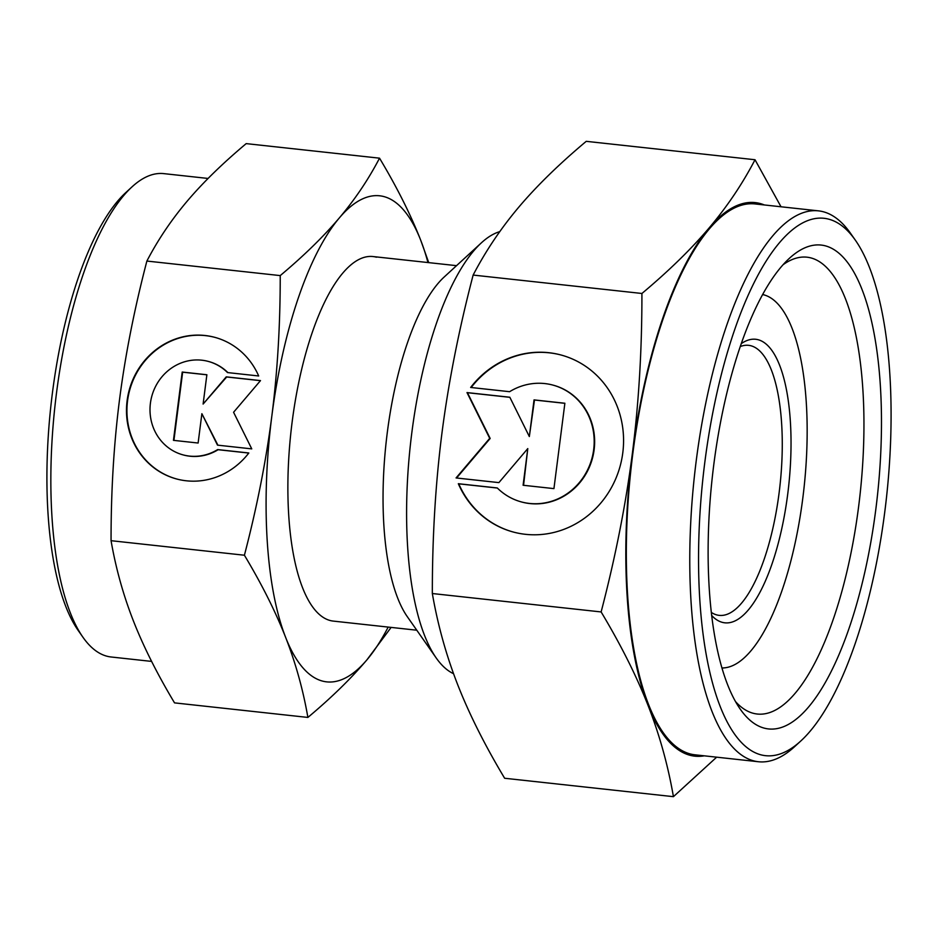 <?xml version="1.0" encoding="UTF-8"?>
<svg xmlns="http://www.w3.org/2000/svg" width="938" height="938" viewBox="0 0 938 938"><rect width="100%" height="100%" fill="white"/><g stroke="black" fill="none" stroke-linecap="round" stroke-linejoin="round"><path stroke-width="1.41" d="M711.661 615.457A142.611 48.694 96.2 0 0 722.143 622.304A142.611 48.694 96.2 0 0 787.721 494.103A142.611 48.694 96.2 0 0 758.338 339.779A142.611 48.694 96.2 0 0 741.301 343.625M711.297 612.385A135.822 46.372 96.2 0 0 716.655 614.882A135.822 46.372 96.2 0 0 719.165 615.363A135.822 46.372 96.2 0 0 779.572 489.085A135.822 46.372 96.2 0 0 751.127 345.817A135.822 46.372 96.2 0 0 748.618 345.336A135.822 46.372 96.2 0 0 740.293 346.544M499.766 231.639A224.1 76.506 96.2 0 0 481.44 242.79L444.272 276.921A183.356 62.6 96.2 0 0 386.128 442.419A183.356 62.6 96.2 0 0 407.233 616.571L436.17 657.913A224.1 76.506 96.2 0 0 453.558 673.707M481.44 242.79A224.1 76.506 96.2 0 0 410.363 445.069A224.1 76.506 96.2 0 0 436.17 657.913M721.92 667.962A187.893 64.147 96.2 0 0 724.851 667.809A187.893 64.147 96.2 0 0 804.007 487.995A187.893 64.147 96.2 0 0 765.467 295.341A187.893 64.147 96.2 0 0 764.083 294.919A187.893 64.147 96.2 0 0 762.641 294.567M208.084 178.454L163.798 173.624A243.118 83.001 96.2 0 0 132.024 186.861A243.118 83.001 96.2 0 0 54.932 406.306A243.118 83.001 96.2 0 0 82.919 637.207A243.118 83.001 96.2 0 0 106.592 656.119A243.118 83.001 96.2 0 0 111.083 656.987L151.616 661.407M132.024 186.861L125.833 192.548A236.317 80.68 96.2 0 0 50.887 405.861A236.317 80.68 96.2 0 0 78.088 630.313L82.919 637.207M416.777 630.207L333.307 621.097A183.356 62.6 -83.8 0 1 329.918 620.452A183.356 62.6 -83.8 0 1 291.519 427.036A183.356 62.6 -83.8 0 1 373.054 256.555A183.356 62.6 -83.8 0 1 376.443 257.2M428.736 262.628L420.74 240.304A244.466 83.47 96.2 0 0 384.205 196.663A244.466 83.47 96.2 0 0 339.345 217.909A244.466 83.47 96.2 0 0 271.786 416.449A244.466 83.47 96.2 0 0 285.621 637.359C295.693 663.154 303.115 689.852 307.887 717.429L174.538 702.879C157.185 673.93 143.455 646.552 133.337 620.757C123.253 594.95 115.831 568.264 111.059 540.687C111.012 491.266 113.826 444.319 119.501 399.834C125.223 355.35 134.345 309.094 146.879 261.057C157.889 239.905 171.291 219.984 187.061 201.307C202.878 182.629 222.587 163.4 246.19 143.62L379.527 158.17C368.517 179.31 355.127 199.231 339.345 217.909C323.528 236.587 303.83 255.816 280.228 275.596C280.274 325.005 277.46 371.964 271.786 416.449C266.064 460.921 256.942 507.188 244.408 555.226C261.761 584.175 275.502 611.553 285.621 637.359A244.466 83.47 96.2 0 0 322.156 681A244.466 83.47 96.2 0 0 367.004 659.742L391.123 627.405M227.535 372.574A48.401 45.423 -74.6 0 0 208.482 361.47A48.401 45.423 -74.6 0 0 156.247 385.166A48.401 45.423 -74.6 0 0 163.763 443.709A48.401 45.423 -74.6 0 0 182.804 454.813A48.401 45.423 -74.6 0 0 217.663 449.583L248.828 452.984A73.34 68.826 105.4 0 1 176.192 478.861A73.34 68.826 105.4 0 1 142.47 363.299A73.34 68.826 105.4 0 1 215.095 337.422A73.34 68.826 105.4 0 1 258.689 375.974L227.535 372.574M208.705 361.529A48.401 45.423 105.4 0 1 208.928 361.587A48.401 45.423 105.4 0 1 227.899 372.609M215.318 337.492A73.34 68.826 -74.6 0 0 142.916 363.416A73.34 68.826 -74.6 0 0 176.426 478.919M260.447 380.664L226.691 376.982L203.112 404.067L226.246 376.853L260.506 380.594L233.574 412.274L251.759 448.88L217.499 445.14L201.881 413.705L198.117 443.029L173.448 440.344L182.207 372.046L206.876 374.743L203.112 404.067M206.864 374.813L182.652 372.175L173.917 440.391M201.881 413.705L217.909 445.187M248.769 453.054L218.12 449.712A48.401 45.423 105.4 0 1 183.262 454.942A48.401 45.423 105.4 0 1 183.039 454.871M307.887 717.429C331.489 697.649 351.187 678.42 367.004 659.742A244.466 83.47 96.2 0 0 388.18 627.088M427.939 262.546A244.466 83.47 96.2 0 0 420.74 240.304C410.621 214.497 396.891 187.119 379.527 158.17M146.879 261.057L280.228 275.596M111.059 540.687L244.408 555.226M800.829 740.961L794.627 746.648A277.062 94.597 -83.8 0 1 758.42 761.738A277.062 94.597 -83.8 0 1 753.296 760.753A277.062 94.597 -83.8 0 1 695.281 468.484A277.062 94.597 -83.8 0 1 818.499 210.862A277.062 94.597 -83.8 0 1 823.623 211.847A277.062 94.597 -83.8 0 1 850.602 233.41L855.433 240.292A270.273 92.276 -83.8 0 1 886.539 496.999A270.273 92.276 -83.8 0 1 800.829 740.961A270.273 92.276 -83.8 0 1 760.507 754.715A270.273 92.276 -83.8 0 1 704.825 462.246A270.273 92.276 -83.8 0 1 829.098 219.269A270.273 92.276 -83.8 0 1 855.433 240.292M758.42 761.738L694.976 754.809A277.062 94.597 -83.8 0 1 689.852 753.835A277.062 94.597 -83.8 0 1 631.837 461.555A277.062 94.597 -83.8 0 1 755.043 203.945L818.499 210.862M783.113 264.704A229.775 78.452 -83.8 0 1 807.02 257.188A229.775 78.452 -83.8 0 1 811.276 258.009A229.775 78.452 -83.8 0 1 859.384 500.388A229.775 78.452 -83.8 0 1 757.201 714.017A229.775 78.452 -83.8 0 1 752.956 713.208A229.775 78.452 -83.8 0 1 735.474 701.542M763.931 728.052A243.352 83.083 -83.8 0 1 740.223 709.116A243.352 83.083 -83.8 0 1 712.212 477.981A243.352 83.083 -83.8 0 1 789.386 258.325A243.352 83.083 -83.8 0 1 825.686 245.932A243.352 83.083 -83.8 0 1 875.822 509.275A243.352 83.083 -83.8 0 1 763.931 728.052M704.297 755.829A278.422 95.055 -83.8 0 1 689.676 755.184A278.422 95.055 -83.8 0 1 648.064 705.482C659.543 734.864 667.997 765.267 673.425 796.667L716.655 757.177M781.026 206.782L755.02 159.741C742.474 183.825 727.22 206.501 709.257 227.782A278.422 95.055 -83.8 0 1 760.343 203.581A278.422 95.055 -83.8 0 1 764.364 204.965M673.425 796.667L504.644 778.259C484.876 745.288 469.235 714.111 457.709 684.728C446.23 655.334 437.776 624.942 432.336 593.531C432.289 537.263 435.49 483.785 441.95 433.122C448.47 382.47 458.858 329.777 473.139 275.069C485.673 250.985 500.939 228.297 518.902 207.017C536.911 185.747 559.365 163.857 586.238 141.333L755.02 159.741M458.33 483.715L497.281 487.959A60.501 56.784 -74.6 0 0 521.082 501.842A60.501 56.784 -74.6 0 0 586.379 472.224A60.501 56.784 -74.6 0 0 576.987 399.049A60.501 56.784 -74.6 0 0 553.174 385.166A60.501 56.784 -74.6 0 0 509.604 391.697L470.653 387.453A91.678 86.038 105.4 0 1 561.44 355.115A91.678 86.038 105.4 0 1 603.603 499.555A91.678 86.038 105.4 0 1 512.816 531.905A91.678 86.038 105.4 0 1 458.33 483.715L458.776 483.832A91.678 86.038 -74.6 0 0 513.051 531.963M553.408 385.225A60.501 56.784 105.4 0 1 553.631 385.284A60.501 56.784 105.4 0 1 577.445 399.178A60.501 56.784 105.4 0 1 586.836 472.342A60.501 56.784 105.4 0 1 521.54 501.971A60.501 56.784 105.4 0 1 521.317 501.912M561.674 355.174A91.678 86.038 -74.6 0 0 471.169 387.511M498.887 482.613L456.056 477.946L489.718 438.339L466.995 392.576L509.826 397.243L529.337 436.545L534.039 399.893L564.875 403.246L553.936 488.616L523.099 485.251L527.789 448.587L498.887 482.613M527.789 448.587L523.556 485.298M564.864 403.328L534.484 400.01L529.337 436.545M509.862 397.325L467.441 392.705L490.164 438.456L456.572 477.993M497.363 488.041L458.776 483.832M601.129 611.939C620.897 644.91 636.539 676.099 648.064 705.482A278.422 95.055 -83.8 0 1 632.306 453.886C625.798 504.538 615.398 557.231 601.129 611.939L432.336 593.531M641.92 293.477C641.979 349.757 638.778 403.223 632.306 453.886A278.422 95.055 -83.8 0 1 709.257 227.782C691.247 249.051 668.794 270.953 641.92 293.477L473.139 275.069M456.536 265.665L373.054 256.555M765.467 295.341L762.735 294.403M724.851 667.809L721.979 668.137"/></g></svg>
